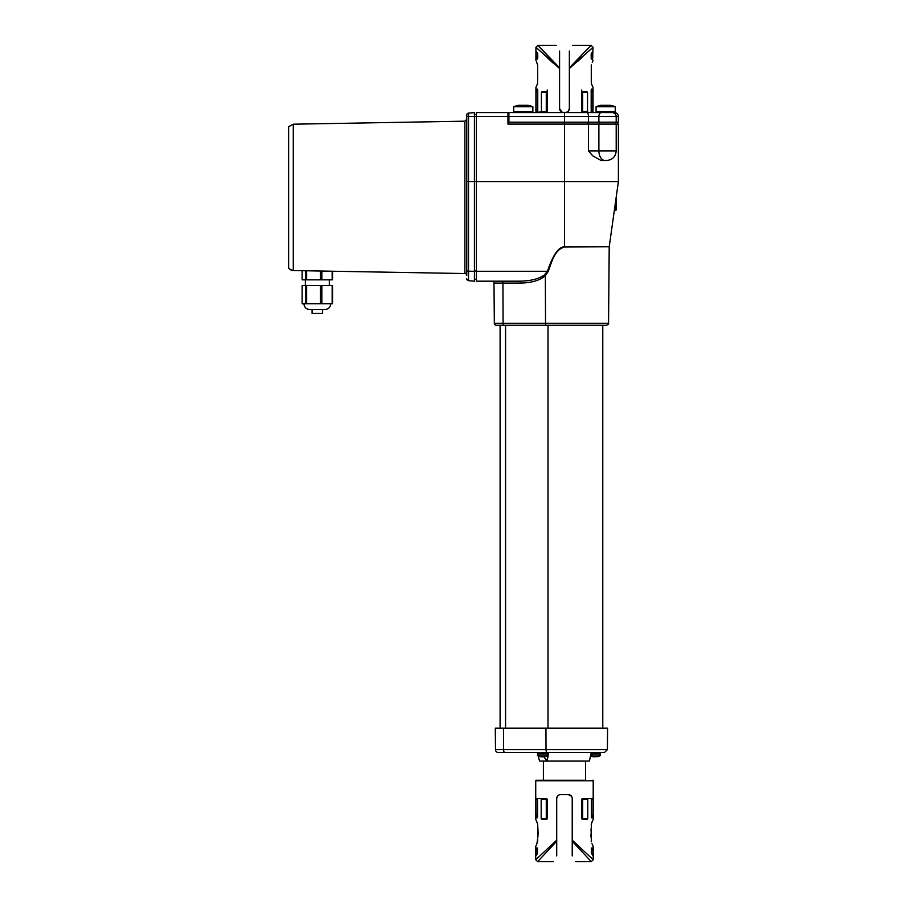 <?xml version="1.0" encoding="UTF-8"?>
<svg xmlns="http://www.w3.org/2000/svg" width="907" height="907" viewBox="0 0 907 907"><rect width="100%" height="100%" fill="white"/><g stroke="black" fill="none" stroke-linecap="round" stroke-linejoin="round"><path stroke-width="1.36" d="M597.77 756.642L592.566 756.653M537.534 755.112L537.522 754.987C537.023 755.44 538.123 756.03 540.81 756.755L544.778 756.755C547.726 755.95 548.826 755.361 548.066 754.987L537.522 754.987L538.486 752.493L547.102 752.493L548.066 753.456L537.522 753.456M542.59 756.642L543.18 756.642M476.345 271.284L547.454 271.284L544.529 274.866C539.121 278.88 530.788 280.989 519.518 281.181L476.345 281.181L476.345 112.593L507.954 112.593L507.954 124.089L564.471 124.089L564.471 122.173L618.393 122.173L618.393 116.425L598.881 116.425L598.881 122.173M592.724 124.089L618.393 124.089L618.393 181.559L564.471 181.559L564.471 124.089L592.724 124.089M592.724 155.834L588.462 150.902L616.193 150.902C615.626 156.73 612.44 159.915 606.613 160.482L601.046 160.482L592.724 155.834M615.978 198.803L616.386 207.42M288.607 198.803L288.607 126.753L293.29 124.191L293.29 270.263A5.748 5.51 180 0 1 288.607 267.803L288.607 198.803M503.498 728.196L503.578 749.647L495.494 749.647L495.301 728.196L607.577 728.196L607.395 749.647L604.516 752.493L498.362 752.493A2.868 2.868 0 0 1 495.494 749.647A2.868 2.868 0 0 0 498.362 752.493M538.18 755.905L539.563 761.075L589.38 761.075L591.33 752.493L604.516 752.493M544.041 752.493L538.486 752.493M594.47 756.869L590.525 755.916L589.958 758.445M545.946 728.196L546.025 749.647L503.578 749.647A2.868 1.236 90 0 0 504.814 752.493L548.531 752.493L546.864 761.075L543.962 756.846M503.736 752.493L517.149 752.493L503.736 752.493M309.911 309.525L325.001 309.525L309.911 309.525M538.18 834.349L537.647 824.055L535.731 819.316L535.731 780.802A0.578 0.578 0 0 1 536.309 780.235L585.548 780.235L585.548 761.075M322.609 309.525L322.609 313.357L312.065 313.357L312.065 309.525M536.309 780.235L585.548 780.235M592.634 780.235A0.578 0.578 0 0 1 593.201 780.802L535.731 780.802M587.044 819.452L587.77 818.499L587.044 819.452L582.657 819.406L582.657 799.475L581.716 799.475L582.657 798.523A0.952 0.952 0 0 0 582.033 798.761A0.952 0.952 0 0 1 582.657 798.523A0.952 0.952 0 0 0 582.033 798.761A0.952 0.952 0 0 1 582.657 798.523A0.952 0.952 0 0 0 582.033 798.761A0.952 0.952 0 0 1 582.657 798.523L581.716 799.475L581.716 818.454L582.657 819.406A0.952 0.952 0 0 1 582.033 819.168M593.008 799.384L592.883 798.432L591.727 798.443L591.387 799.407L593.008 799.384L592.917 816.164L593.008 815.234L591.387 815.223M537.545 848.703L537.341 853.838L536.094 855.448L535.935 854.519L536.026 849.666L537.545 849.678M541.898 819.452L546.275 819.406L546.275 799.475L541.173 799.441L541.173 818.499L541.898 819.452L541.173 818.499L547.227 818.454L546.275 819.406A0.952 0.952 0 0 0 546.91 819.168M541.173 799.441L541.898 798.489L546.275 798.523L546.275 799.475L547.227 799.475L546.275 798.523A0.952 0.952 0 0 1 546.91 798.761A0.952 0.952 0 0 0 546.275 798.523A0.952 0.952 0 0 1 546.91 798.761A0.952 0.952 0 0 0 546.275 798.523A0.952 0.952 0 0 1 546.91 798.761A0.952 0.952 0 0 0 546.275 798.523L547.227 799.475L547.227 818.454M541.898 798.489L537.216 798.443L537.545 799.407L535.935 799.384L536.026 816.164L535.935 815.234L537.545 815.223M592.917 849.666L591.886 847.864L591.387 848.703L591.387 852.965L592.849 855.448L592.917 849.666L591.387 849.678M557.363 796.289L556.717 798.432L556.717 840.154L535.731 859.734L535.731 846.514L537.647 841.775L537.647 838.408L536.944 843.725M537.908 836.98L538.055 835.88M536.933 822.082L535.856 819.565M591.285 824.055L591.285 827.422L591.285 824.055L593.201 819.316L593.201 780.802M592.01 822.082L592.634 820.574M592.656 820.529L593.087 819.565M590.774 834.655L591.285 838.408L591.058 828.726M591.999 843.725L593.201 846.514L593.201 859.734L591.285 861.65L575.548 861.65M571.58 796.289L568.394 794.6C570.718 794.815 571.988 796.085 572.226 798.432L572.226 840.154L593.201 859.734M537.647 824.055L537.647 838.408M514.666 112.593L513.702 111.629L513.702 106.754L532.863 106.754A24.908 24.908 0 0 0 528.067 105.303L518.487 105.303A24.908 24.908 0 0 0 513.702 106.754L513.702 111.629L532.863 111.629L531.899 112.593M615.014 112.615L614.572 112.593C616.896 112.819 618.166 114.101 618.393 116.425C618.166 114.101 616.896 112.819 614.572 112.593L586.75 112.593A3.832 1.701 90 0 1 588.462 116.425L588.462 122.173M597.033 112.593L596.08 111.629L615.241 111.629L615.241 106.754A24.908 24.908 0 0 0 610.445 105.303L600.865 105.303A24.908 24.908 0 0 0 596.08 106.754L615.241 106.754M592.895 87.242L591.285 83.274L591.285 64.896L591.285 83.274L593.019 87.491L593.019 112.593L564.471 112.593L586.75 112.593M536.695 62.402L537.647 64.896L537.647 83.274L535.924 87.491L535.924 112.593M536.252 112.4L537.409 112.389L537.749 111.425L536.128 111.436L536.252 112.4L547.227 111.357L546.275 112.309L547.227 111.357L547.227 92.378L546.275 91.426L546.275 112.309L542.148 112.343L546.275 112.309A0.952 0.952 0 0 0 546.91 112.071M592.815 111.436L592.69 112.4L591.523 112.389L591.183 111.425L592.815 111.436L592.815 91.766L592.724 90.836L592.815 91.766L591.183 91.777M582.033 91.664A0.952 0.952 0 0 1 582.657 91.426L586.795 91.38L587.532 92.333L587.532 111.391L581.716 111.357L582.657 112.309L581.716 111.357L581.716 92.378L582.657 91.426L582.657 112.309A0.952 0.952 0 0 1 582.033 112.071M592.724 57.334L591.681 59.136L591.183 58.297L591.183 54.035L592.656 51.552L592.724 57.334L591.183 57.322M577.884 61.166L581.716 57.685M588.348 51.574L590.287 49.783M590.797 49.318L591.568 48.604M568.236 111.278L569.358 108.568L569.358 68.513L593.019 47.266L592.509 61.801M592.248 62.402L593.019 60.678M536.037 87.242L537.647 83.274L537.647 64.896L536.434 61.801M559.585 108.568L561.943 112.105L563.417 112.4C561.093 112.173 559.812 110.903 559.585 108.568L559.585 68.513L535.924 47.266L535.924 60.678M547.42 57.855L553.202 63.093M569.358 108.568C569.131 110.892 567.85 112.173 565.526 112.4L563.417 112.4M537.749 111.425L537.749 89.872L537.261 89.033L536.128 91.766L537.749 91.777M536.128 111.436L536.128 91.766M537.749 89.872L537.261 89.033M536.286 51.552L536.128 52.481L536.286 51.552L537.749 54.035L537.749 58.297M537.261 59.136L536.218 57.334L537.749 57.322M537.035 52.493L536.128 52.481L536.218 57.334M587.532 111.391L586.795 112.343L582.657 112.309M591.183 111.425L591.183 89.872L591.681 89.033L592.724 90.836L591.183 90.847M591.183 89.872L591.681 89.033M591.681 59.136L591.183 58.297M541.411 111.391L541.411 92.333L547.227 92.378L547.227 89.997M546.91 91.664A0.952 0.952 0 0 0 546.275 91.426L542.148 91.38L541.411 92.333M559.585 68.513L537.84 45.35L559.585 67.832L559.585 51.098C555.231 43.547 555.231 43.547 559.585 51.098M553.508 61.846L551.728 60.009M550.005 58.207L547.987 56.098M543.735 51.608L541.762 49.511M539.869 47.504L539.246 46.847M569.358 68.513L569.358 51.098C573.712 43.547 573.712 43.547 569.358 51.098M569.358 67.832L591.103 45.35L569.358 67.832M589.675 46.858L589.096 47.47M588.439 48.184L585.196 51.608M581.716 55.293L578.938 58.218M577.124 60.1L572.918 64.408M586.795 112.343L591.523 112.389M542.148 112.343L546.275 112.309M581.716 89.997L581.716 92.378L587.532 92.333M601.341 112.593A3.832 2.46 90 0 0 598.881 116.425L508.918 116.425L508.918 112.593L564.471 112.593L564.471 122.173L507.954 122.173M581.716 818.454L587.77 818.499L587.77 799.441L582.657 799.475L582.657 798.523A0.952 0.952 0 0 0 582.033 798.761M556.717 855.902C552.352 863.453 552.352 863.453 556.717 855.902L556.717 841.231L537.647 861.65L556.717 841.231L556.717 840.154M572.226 855.902C576.58 863.453 576.58 863.453 572.226 855.902L572.226 841.231L591.285 861.65L572.226 841.231L572.226 840.154M587.77 799.441L587.044 798.489L582.657 798.523M556.717 798.432C556.943 796.097 558.224 794.815 560.537 794.6L568.394 794.6M537.545 799.407L537.545 817.128L537.057 817.967L536.026 816.164L537.545 816.153M537.545 817.128L537.057 817.967M536.06 798.432L537.216 798.443L536.06 798.432L535.935 799.384M537.057 847.864L536.026 849.666M591.285 838.408L591.285 841.775L591.285 838.408M591.886 847.864L591.387 848.703M591.387 799.407L591.387 817.128L591.886 817.967L592.917 816.164L591.387 816.153M591.387 817.128L591.886 817.967M592.883 798.432L587.044 798.489M542.08 756.857L540.153 756.642M595.604 756.653L594.176 756.642M547.114 761.018L548.542 753.547M332.54 303.777L302.133 303.777L302.133 285.58L332.54 285.58L332.54 303.777M332.155 303.777L332.155 285.58M321.86 303.777L321.86 285.58M320.477 303.777L320.477 285.58M306.657 303.777L306.657 285.58M305.67 303.777L305.67 285.58M332.54 271.227L332.54 279.832L302.133 279.832L302.133 270.694M505.562 728.196L505.562 325.239L500.097 325.239L500.097 728.196M548.009 728.196L548.009 325.239L564.471 325.239M332.155 279.832L332.155 271.216M321.86 279.832L321.86 271.046M320.477 279.832L320.477 271.012M306.657 279.832L306.657 270.774M305.67 279.832L305.67 270.762M293.29 270.547L464.883 273.54L293.29 270.547A5.748 5.748 0 0 1 288.607 267.973L288.607 267.803M602.781 728.196L602.781 325.239L606.636 325.239L496.254 325.239A1.916 1.916 0 0 1 494.338 323.346A1.916 1.916 0 0 0 496.254 325.239A1.916 1.916 0 0 1 494.338 323.346L493.986 283.075A1.916 1.916 0 0 0 492.07 281.181A1.916 1.916 0 0 1 493.986 283.075L502.932 283.075L503.079 323.346A1.916 0.828 90 0 0 503.907 325.239M616.386 198.803L616.386 209.721L615.808 210.299L615.808 199.959M601.046 160.482L603.835 160.482M548.145 271.533L547.454 271.284C552.896 255.037 558.565 246.863 564.471 246.772L609.232 246.772L564.471 247.021C553.939 250.003 551.739 262.735 548.145 271.533L545.345 275.717C539.948 280.399 531.615 282.859 520.346 283.075L502.932 283.075A1.916 0.828 -90 0 0 502.104 281.181M464.883 273.54A1.916 1.916 0 0 1 466.765 275.456L466.765 274.968A1.916 1.837 0 0 0 464.883 273.132L464.883 121.187L466.765 119.271L466.765 120.257M466.765 135.585L466.765 258.189M507.954 116.425L474.429 116.425L474.429 181.559L468.511 181.525L468.511 116.425L474.429 116.425L474.429 112.593L468.511 113.114A1.916 1.916 0 0 0 466.765 115.019A1.916 1.916 0 0 1 468.511 113.114L468.511 116.425L466.765 116.425L466.765 115.019L466.765 181.389L468.511 181.525L466.765 181.389L466.765 274.968M544.529 274.866A1.916 0.635 -133.9 0 1 545.345 275.717L545.526 323.346L608.552 323.346C609.028 323.799 608.393 324.434 606.636 325.239M519.518 281.181A1.916 0.828 -90 0 1 520.346 283.075M466.765 116.425L466.765 119.271M466.765 278.755A1.916 1.916 0 0 0 468.511 280.66L474.429 281.181L474.429 181.559M508.918 116.425L508.918 122.173M476.345 181.559L564.471 181.559L564.471 247.021M474.429 114.509L476.345 114.509M474.429 181.423L476.345 181.423M474.429 279.265L476.345 279.265M600.332 754.987L590.74 754.987M599.493 124.089L599.493 122.173M598.881 124.089L598.881 150.902A9.58 6.156 90 0 0 605.037 160.482M547.261 752.493A2.868 1.236 -90 0 1 546.025 749.647L607.395 749.647M537.749 90.847L536.218 90.836M537.749 56.393L536.128 56.404M592.815 52.481L591.908 52.493M591.183 56.393L592.815 56.404M546.275 798.523A0.952 0.952 0 0 1 546.91 798.761A0.952 0.952 0 0 0 546.275 798.523M537.545 850.607L535.935 850.596M535.935 854.519L536.831 854.507M593.008 854.519L592.112 854.507M591.387 850.607L593.008 850.596M600.332 753.456L591.103 753.456M496.254 325.239A1.916 1.916 0 0 1 494.338 323.346L545.526 323.346A1.916 0.828 90 0 0 546.354 325.239M588.462 150.902L588.462 124.089M588.031 124.089L588.031 122.173M466.765 270.944L468.511 271.216L468.511 280.66M468.511 181.525L468.511 271.216L474.429 271.284M474.429 271.012L476.345 271.012M597.736 756.642C599.765 756.064 600.649 755.508 600.389 754.987L599.436 752.493M293.29 124.191L464.883 121.187M305.364 285.58L305.364 279.832M303.924 303.777C304.264 307.269 306.181 309.185 309.672 309.525M543.395 780.235L543.395 761.075M532.863 106.754L532.863 111.629M596.08 106.754L596.08 111.629M535.924 47.266L537.84 45.35L556.263 45.35M593.019 47.266L591.103 45.35L572.668 45.35M614.277 112.593L615.241 111.629M553.395 861.65L537.647 861.65L535.731 859.734M548.066 754.987L548.066 753.456M330.749 303.777C330.409 307.269 328.493 309.185 325.001 309.525M537.522 753.468L537.261 752.493M329.309 285.58L329.309 279.832M614.356 210.299L615.808 210.299M608.552 323.346L609.209 247.021M616.193 150.902L616.193 124.089M615.241 124.089L615.241 122.173M617.44 124.089L617.44 122.173M609.232 246.772L618.393 181.559M612.361 112.593C614.685 112.819 615.966 114.101 616.193 116.425L616.193 122.173"/></g></svg>
